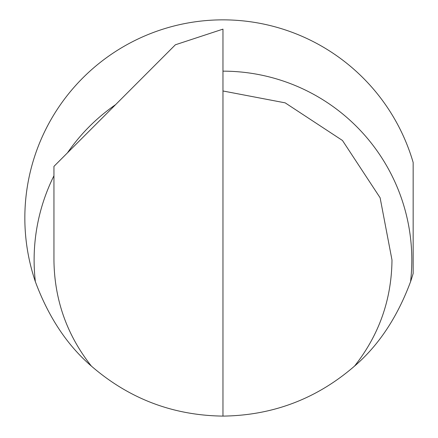 <?xml version="1.0" encoding="UTF-8"?>
<svg xmlns="http://www.w3.org/2000/svg" width="438" height="438" viewBox="0 0 438 438"><rect width="100%" height="100%" fill="white"/><g stroke="black" fill="none" stroke-linecap="round" stroke-linejoin="round"><path stroke-width="0.66" d="M91.394 366.108C67.217 345.286 48.541 317.156 35.368 281.705A198.124 198.124 0 0 1 163.341 29.039A198.124 198.124 0 0 1 413.16 162.487L413.16 273.465A198.124 198.124 0 0 1 410.559 281.705C397.321 317.265 378.646 345.396 354.534 366.108C316.767 398.799 272.912 415.459 222.964 416.1L222.964 29.132L175.386 44.785L53.945 166.38L53.945 260.002C54.361 299.63 66.844 334.999 91.394 366.108C129.161 398.799 173.021 415.459 222.964 416.1M354.534 366.108C379.084 334.999 391.567 299.63 391.988 260.002L380.118 197.79L342.483 140.489L285.182 102.853L222.964 90.984M35.368 281.705A188.844 188.844 0 0 1 53.945 175.775M67.485 152.818A188.844 188.844 0 0 1 115.588 104.655M222.964 71.159A188.844 188.844 0 0 1 410.559 281.705"/></g></svg>
